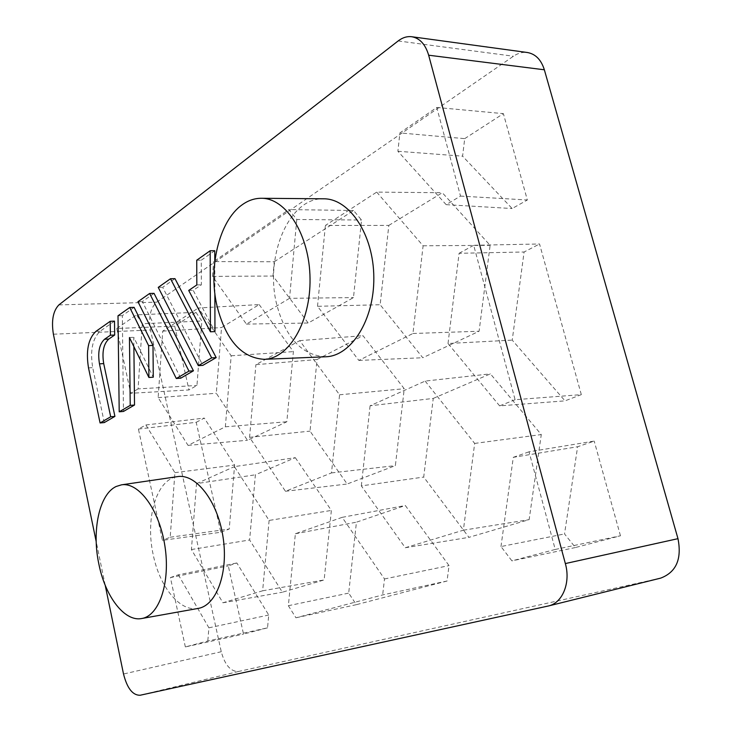 <?xml version="1.0" encoding="UTF-8"?>
<svg xmlns="http://www.w3.org/2000/svg" width="732" height="732" viewBox="0 0 732 732"><rect width="100%" height="100%" fill="white"/><g stroke="black" fill="none" stroke-linecap="round" stroke-linejoin="round"><path stroke-width="0.55" stroke-dasharray="3.66 2.75" d="M274.244 261.754L353.547 210.496L361.544 220.039L353.483 297.595L308.209 323.013L272.981 276.028L274.244 261.754L213.662 261.58L288.911 209.59L296.78 219.499L361.544 220.039M464.71 138.641L503.387 113.643L527.342 200.001L512.144 208.529L462.587 156.172L464.71 138.641L399.892 132.922L436.757 107.458L460.51 196.085L446.172 204.658L397.888 151.259L399.892 132.922M195.966 312.354L201.858 320.982L196.972 385.453L188.975 389.946L130.726 393.294L116.772 328.512L174.701 326.097L195.966 312.354L136.545 314.861L142.292 323.782L201.858 320.982M174.701 326.097L188.975 389.946M447.06 581.007L356.356 604.669L348.697 593.112L356.438 522.181L405.318 505.51L449.036 565.607L447.06 581.007L382.653 594.933L295.929 617.79L288.362 605.703L295.371 533.756L342.173 517.341L384.51 578.957L382.653 594.933M267.537 627.836L243.536 634.095L228.293 565.891L236.857 562.972L268.736 615.026L267.537 627.836L207.815 641.012L185.352 646.932L243.536 634.095M555.222 549.457L620.462 535.787L575.443 547.527L564.528 533.948L577.621 446.74L594.201 441.085L529.044 451.809L555.222 549.457L511.924 560.868L500.981 546.548L564.528 533.948M620.462 535.787L594.201 441.085M581.318 394.639L539.539 243.985L473.696 245.293L515.09 399.718L581.318 394.639L565.013 400.862L512.217 340.124L524.094 252L539.539 243.985M138.43 429.053L196.203 422.3L220.78 532.256L162.394 540.344L138.43 429.053L145.888 424.963L174.902 472.652L170.199 537.233L162.394 540.344M196.203 422.3L204.301 418.091L234.624 465.058L229.235 529.026L220.78 532.256M259.174 304.576L293.395 351.616L286.825 421.76L247.453 440.289L216.306 393.267L221.54 327.57L259.174 304.576L198.345 307.989L231.175 355.779L225.355 426.811L188.032 445.376L158.149 397.613L162.714 331.129L198.345 307.989M433.243 398.418L490.413 373.86L541.277 434.57L529.135 519.647L468.919 537.352L423.709 477.063L433.243 398.418L370.081 405.775L425.146 381.079L490.413 373.86M388.811 225.401L442.311 192.726L490.12 245.321L479.094 331.239L422.794 357.747L380.155 304.741L388.811 225.401L325.383 225.456L376.706 192.113L442.311 192.726M317.048 359.531L362.981 335.677L404.247 388.719L395.372 465.616L347.188 484.008L310.02 431.13L317.048 359.531L255.889 364.673L299.708 340.655L339.566 394.786L331.495 472.918L285.453 491.282L249.585 437.333L255.889 364.673M295.298 457.665L331.367 510.433L324.139 579.936L282.387 592.215L249.621 539.969L255.386 474.803L295.298 457.665L234.405 466.623L269.111 520.434L331.367 510.433M660.694 578.115L238.559 671.473C230.717 671.729 224.944 665.15 221.265 651.727L150.49 330.004C148.367 317.185 150.435 307.898 156.685 302.16L513.425 56.227C517.936 53.152 522.566 51.917 527.324 52.503M134.102 307.358L122.326 315.629L123.479 411.439M133.883 346.639L133.782 337.333L153.281 377.181M174.975 278.654L162.669 287.301L202.819 365.369M105.198 585.243L96.194 541.616M198.143 608.42C179.962 612.153 159.759 586.991 153.299 555.149C144.963 518.531 156.428 478.993 177.62 476.614M325.612 356.777C302.096 355.413 285.846 338.157 276.87 305.006C264.261 257.316 288.591 197.365 323.635 198.802M214.75 250.728L201.273 260.189L201.364 284.84L193.202 290.339L214.961 331.587M214.86 293.422L214.778 261.809M154.04 293.358L142.328 301.584L180.731 378.188M114.503 321.128L100.147 331.212C92.452 338.513 89.981 350.655 92.708 367.638L104.292 422.574M436.757 107.458L503.387 113.643M460.51 196.085L527.342 200.001M353.547 210.496L288.911 209.59M296.78 219.499L289.533 298.327L353.483 297.595M142.292 323.782L138.083 388.893L196.972 385.453M138.083 388.893L130.726 393.294M145.888 424.963L204.301 418.091M174.902 472.652L234.624 465.058M137.955 301.703L142.328 301.584M118.008 315.785L122.326 315.629M158.24 287.383L162.669 287.301M196.734 260.217L201.273 260.189M188.7 290.439L193.202 290.339M196.835 284.922L201.364 284.84M116.772 328.512L136.545 314.861M575.443 547.527L511.924 560.868M356.356 604.669L295.929 617.79M170.199 537.233L229.235 529.026M289.533 298.327L246.419 324.111L212.518 276.385L213.662 261.58M397.888 151.259L462.587 156.172M185.352 646.932L170.41 577.575L228.293 565.891M170.41 577.575L178.334 574.794L236.857 562.972M178.334 574.794L208.895 627.818L207.815 641.012M208.895 627.818L268.736 615.026M446.172 204.658L512.144 208.529M212.518 276.385L272.981 276.028M515.09 399.718L499.627 405.876L565.013 400.862M499.627 405.876L448.021 343.5L512.217 340.124M448.021 343.5L459.092 253.299L524.094 252M459.092 253.299L473.696 245.293M500.981 546.548L513.297 457.326L577.621 446.74M513.297 457.326L529.044 451.809M158.149 397.613L216.306 393.267M162.714 331.129L221.54 327.57M288.362 605.703L348.697 593.112M231.175 355.779L293.395 351.616M225.355 426.811L286.825 421.76M188.032 445.376L247.453 440.289M269.111 520.434L262.632 590.797L222.931 602.784L191.418 549.54L196.515 483.614L255.386 474.803M191.418 549.54L249.621 539.969M262.632 590.797L324.139 579.936M196.515 483.614L234.405 466.623M222.931 602.784L282.387 592.215M425.146 381.079L474.665 443.418L463.365 530.206L405.272 547.737L361.334 485.883L423.709 477.063M361.334 485.883L370.081 405.775M405.272 547.737L468.919 537.352M463.365 530.206L529.135 519.647M474.665 443.418L541.277 434.57M376.706 192.113L423.105 245.796L412.949 333.499L358.836 360.409L317.514 306.305L380.155 304.741M317.514 306.305L325.383 225.456M358.836 360.409L422.794 357.747M412.949 333.499L479.094 331.239M423.105 245.796L490.12 245.321M295.371 533.756L356.438 522.181M342.173 517.341L405.318 505.51M384.51 578.957L449.036 565.607M246.419 324.111L308.209 323.013M249.585 437.333L310.02 431.13M285.453 491.282L347.188 484.008M331.495 472.918L395.372 465.616M339.566 394.786L404.247 388.719M299.708 340.655L362.981 335.677M129.454 337.534L133.782 337.333M88.508 367.903L92.708 367.638M95.901 331.386L100.147 331.212M238.559 671.473L140.059 695.263M660.154 578.243L547.929 606.078M398.153 40.946L513.425 56.227M58.871 304.915L156.685 302.16M221.265 651.727L123.516 674.007M53.39 334.213L150.49 330.004"/><path stroke-width="1.1" d="M96.194 541.616L53.39 334.213C51.258 320.708 53.088 310.944 58.871 304.915L398.153 40.946C402.545 37.57 407.084 36.17 411.759 36.737L527.324 52.503C535.495 53.939 541.168 59.704 544.352 69.787L677.978 538.67C681.977 559.074 676.212 572.223 660.694 578.115L548.469 605.959L140.059 695.263C132.657 695.327 127.139 688.236 123.516 674.007L105.198 585.243M411.759 36.737C419.793 38.183 425.429 44.341 428.659 55.211L565.351 563.567C570.832 582.745 562.551 602.958 548.469 605.959M148.916 377.483L153.281 377.181L152.997 345.422L134.102 307.358L129.756 307.495L118.008 315.785L119.206 411.805L130.223 405.382L129.454 337.534L148.916 377.483L148.614 345.65L129.756 307.495M119.206 411.805L123.479 411.439L134.523 405.025L133.883 346.639M198.326 365.661L202.819 365.369L216.187 357.609L174.975 278.654L170.51 278.727L158.24 287.383L198.326 365.661L211.658 357.884L170.51 278.727M121.457 484.84L177.62 476.614C195.865 473.531 217.422 500.816 222.958 536.529C228.732 572.204 216.599 605.538 198.143 608.42L141.77 618.513C124.522 622.081 105.198 596.388 98.866 564.088C91.637 530.618 99.25 494.274 116.132 486.496L121.457 484.84C138.751 481.885 159.42 509.728 164.901 545.971C170.62 582.178 159.283 615.813 141.77 618.513M261.361 198.28L323.635 198.802C349.493 198.509 373.659 234.762 373.823 277.483C374.317 320.195 351.067 356.219 325.612 356.777L264.188 359.32C241.624 357.866 225.941 340.252 217.139 306.479C207.961 268.525 218.795 221.339 241.999 204.914C248.093 200.477 254.544 198.262 261.361 198.28C286.166 197.969 309.618 234.945 310.029 278.544C310.752 322.135 288.609 358.817 264.188 359.32M210.423 331.797L210.175 250.728L196.734 260.217L196.835 284.922L188.7 290.439L210.423 331.797L214.961 331.587L214.86 293.422M214.778 261.809L214.75 250.728L210.175 250.728M193.44 370.813L154.04 293.358L149.63 293.468L137.955 301.703L176.302 378.508L188.966 371.115L193.44 370.813L180.731 378.188L176.302 378.508M114.677 335.027L114.503 321.128L110.212 321.293L95.901 331.386C88.243 338.715 85.772 350.884 88.508 367.903L100.083 422.959L104.292 422.574L114.924 416.398L103.706 363.603C101.858 352.11 103.56 343.921 108.812 339.044L114.677 335.027L110.395 335.219L110.212 321.293M100.083 422.959L110.688 416.773L114.924 416.398M110.688 416.773L99.47 363.859C97.621 352.339 99.314 344.132 104.548 339.245L110.395 335.219M188.966 371.115L149.63 293.468M211.658 357.884L216.187 357.609M148.614 345.65L152.997 345.422M130.223 405.382L134.523 405.025M677.978 538.67L565.351 563.567M428.659 55.211L544.352 69.787M99.47 363.859L103.706 363.603M104.548 339.245L108.812 339.044"/></g></svg>
